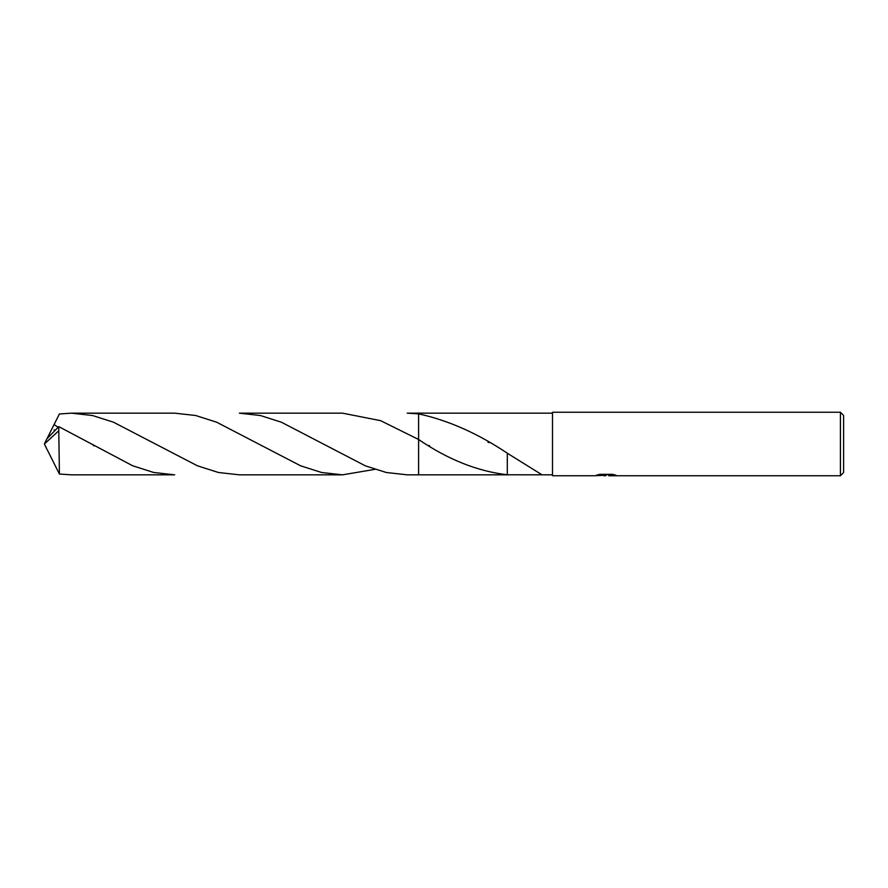 <?xml version="1.0" encoding="UTF-8"?>
<svg xmlns="http://www.w3.org/2000/svg" width="888" height="888" viewBox="0 0 888 888"><rect width="100%" height="100%" fill="white"/><g stroke="black" fill="none" stroke-linecap="round" stroke-linejoin="round"><path stroke-width="1.33" d="M605.916 475.224L601.731 475.446M605.427 475.757L603.929 475.757M840.425 475.757L840.425 412.243L843.6 415.418L843.6 472.583L840.425 475.757L608.791 475.757L608.669 475.202L613.675 474.614M598.545 474.614L606.704 475.158L594.627 475.757L552.503 475.757L552.503 412.243L840.425 412.243M606.704 475.158L596.547 475.158L599.855 474.325L612.376 474.325L616.017 475.247L608.669 475.735M418.592 413.164L407.215 413.164L418.592 413.864L418.592 413.164L509.224 413.175M508.957 474.825L418.603 474.825L418.603 413.175M418.603 474.825L418.592 439.482L380.575 420.657L342.535 413.164L239.372 413.164L260.384 415.517L281.363 422.2L365.301 465.812L386.269 472.494L407.215 474.836L418.592 474.836L418.592 439.482C448.007 459.551 477.589 471.317 507.337 474.78L552.503 474.825M552.503 413.175L508.957 413.175M418.592 413.864C448.296 420.335 477.866 433.455 507.314 453.224L542.013 474.825M507.326 454.134L507.303 474.78M418.592 439.349L418.592 412.898M58.775 430.769L59.418 474.037L71.54 474.836L174.681 474.836L153.657 472.471L132.667 465.767L58.775 426.629L46.798 438.938L44.4 444L58.775 430.769L58.775 426.629M58.064 427.195L54.068 424.553L59.418 413.963L71.54 413.164L92.485 415.517L113.442 422.177L197.447 465.812L218.437 472.494L239.372 474.836L342.535 474.836L321.611 472.505L300.61 465.812L216.65 422.2L195.66 415.506L174.681 413.164L71.54 413.164M374.869 469.352L342.535 474.836M47.23 438.295L54.068 424.553M47.23 449.705L59.418 474.037M46.798 449.062L44.4 444L46.642 448.618M46.487 448.251L44.4 444M429.015 445.465L429.67 445.843M488.789 442.657L487.923 442.157M54.079 429.903L54.934 430.07M93.351 445.499L93.973 445.854M261.205 445.499L261.805 445.843"/></g></svg>
